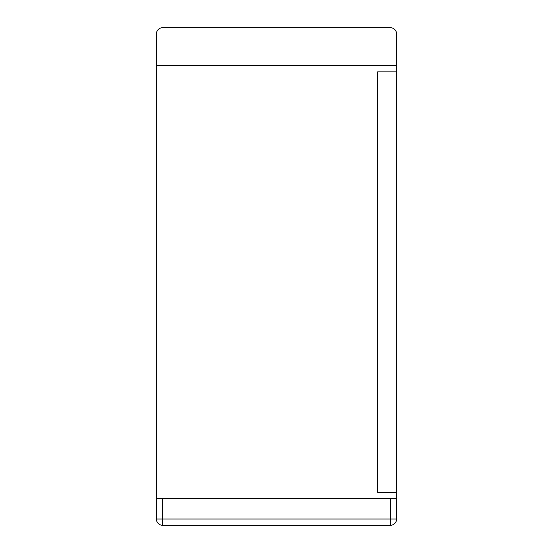 <?xml version="1.0" encoding="UTF-8"?>
<svg xmlns="http://www.w3.org/2000/svg" width="553" height="553" viewBox="0 0 553 553"><rect width="100%" height="100%" fill="white"/><g stroke="black" fill="none" stroke-linecap="round" stroke-linejoin="round"><path stroke-width="0.83" d="M162.727 498.536L162.727 519.032L390.273 519.032L390.273 498.536L156.409 498.536L156.409 33.968A6.318 6.318 0 0 1 162.727 27.65L390.273 27.65A6.318 6.318 0 0 1 396.591 33.968L396.591 519.032A6.318 6.318 0 0 1 390.273 525.35L390.273 519.032L396.591 519.032M156.409 65.572L396.591 65.572M390.273 498.536L396.591 498.536M156.409 498.536L156.409 519.032A6.318 6.318 0 0 0 162.727 525.35L390.273 525.35M396.591 71.897L377.63 71.897L377.63 492.211L396.591 492.211M162.727 525.35L162.727 519.032L156.409 519.032"/></g></svg>
